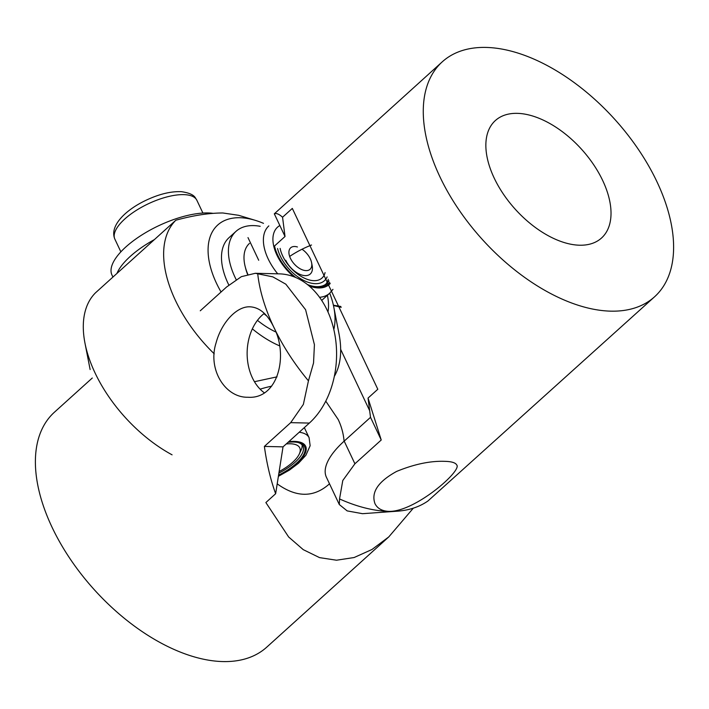 <?xml version="1.0" encoding="UTF-8"?>
<svg xmlns="http://www.w3.org/2000/svg" width="709" height="709" viewBox="0 0 709 709"><rect width="100%" height="100%" fill="white"/><g stroke="black" fill="none" stroke-linecap="round" stroke-linejoin="round"><path stroke-width="1.06" d="M333.815 329.499A80.294 45.341 47.9 0 0 333.824 307.272A80.294 45.341 47.9 0 0 329.72 293.189M263.491 223.344A80.294 45.341 47.9 0 0 255.293 220.348A80.294 45.341 47.9 0 0 239.934 217.725A80.294 45.341 47.9 0 0 221.066 291.993M333.824 307.272L338.991 333.726A111.969 63.216 -132.1 0 1 334.311 376.417M214.242 353.826A111.969 63.216 -132.1 0 1 175.841 220.224C193.406 215.403 209.084 212.992 222.865 212.984L238.658 215.306L255.293 220.348M175.841 220.224L95.493 292.817A111.969 63.216 47.9 0 0 84.965 343.094A111.969 63.216 47.9 0 0 172.074 454.824M252.369 328.87A80.294 45.341 47.9 0 0 279.488 345.806M277.042 376.851L254.451 381.708M279.142 471.547A32.57 12.673 154.7 0 0 292.631 462.321A32.57 12.673 154.7 0 0 299.287 454.026A32.57 12.673 154.7 0 0 286.259 443.94M302.069 444.871A36.194 14.083 -25.3 0 1 301.077 450.144L299.287 454.026M325.068 272.593A28.954 16.342 -132.1 0 1 308.433 279.727A28.954 16.342 -132.1 0 1 280.347 249.417A28.954 16.342 -132.1 0 1 280.126 248.389M277.565 248.522A32.57 18.39 47.9 0 0 301.706 279.337A32.57 18.39 47.9 0 0 327.115 276.909M328.276 279.355A36.194 20.437 -132.1 0 1 325.688 284.318M328.985 280.861A36.194 20.437 -132.1 0 1 326.893 283.37A36.194 20.437 -132.1 0 1 316.879 286.658A36.194 20.437 -132.1 0 1 310.471 285.621M327.975 311.951A63.331 35.76 47.9 0 0 327.398 295.281M260.194 226.313A63.331 35.76 47.9 0 0 253.538 225.595A63.331 35.76 47.9 0 0 236.017 231.347A63.331 35.76 47.9 0 0 236.168 279.585M329.694 282.377A37.462 21.146 -132.1 0 1 318.155 287.012A37.462 21.146 -132.1 0 1 310.985 285.78A37.462 21.146 -132.1 0 1 307.36 284.469M295.777 277.52A37.462 21.146 -132.1 0 1 274.516 245.988M275.783 331.972A63.331 35.76 -132.1 0 1 257.447 320.353M228.839 285.045A63.331 35.76 -132.1 0 1 229.087 237.604L236.017 231.347M263.89 313.706A63.331 35.76 47.9 0 0 266.779 315.975M245.367 267.284A42.974 24.266 47.9 0 0 247.556 274.294M249.444 243.417A45.376 25.621 47.9 0 0 247.796 274.232M298.064 442.487A36.194 14.083 -25.3 0 1 302.973 446.218A36.194 14.083 -25.3 0 1 295.059 462.268A36.194 14.083 -25.3 0 1 278.894 473.133M260.132 389.17A63.331 24.647 -25.3 0 1 271.636 386.183M288.058 442.319A37.462 14.579 -25.3 0 1 293.686 442.017A37.462 14.579 -25.3 0 1 298.817 442.664A37.462 14.579 -25.3 0 1 278.575 475.145M154.394 239.598A63.331 24.647 154.7 0 0 116.941 273.435M112.926 277.068L111.978 275.057A63.331 24.647 -25.3 0 1 143.714 233.802A63.331 24.647 -25.3 0 1 212.78 213.303M297.434 246.98A14.472 8.171 47.9 0 0 290.433 258.333A14.472 8.171 47.9 0 0 304.374 270.421A14.472 8.171 47.9 0 0 311.588 262.649A14.472 8.171 47.9 0 0 310.285 258.794A14.472 8.171 47.9 0 0 302.025 249.24M311.588 262.649L312.182 265.68A18.097 10.218 -132.1 0 1 310.276 273.993A18.097 10.218 -132.1 0 1 285.736 260.274M325.768 401.143L338.211 419.524C341.49 426.455 343.448 433.678 344.087 441.202M329.481 483.742L328.223 484.929C312.97 497.736 295.963 497.372 277.201 483.848M333.46 305.517L341.197 307.325M340.657 349.342L369.664 410.688M264.28 392.777A45.234 32.924 91.3 0 1 252.369 377.791A45.234 32.924 91.3 0 1 264.324 313.36M413.32 508.167L388.78 536.908L371.959 549.502L354.119 557.531L336.518 560.216L319.546 557.62L303.248 549.652L288.652 536.988L265.875 502.557L275.641 493.73L283.033 446.856L309.354 423.078A81.429 59.272 -88.7 0 0 334.444 332.397A81.429 59.272 -88.7 0 0 279.204 273.851L255.302 273.293L241.361 276.661L226.588 287.003L200.266 310.79M333.753 305.251L340.816 306.483M275.641 493.73C270.554 479.665 266.797 463.89 264.377 446.422L283.033 446.856M264.377 446.422L290.699 422.644L303.363 404.405L308.442 380.83L313.538 362.981L314.424 344.671L305.588 309.7L285.842 284.194L272.832 276.864L255.302 273.293M257.695 273.47A158.337 89.396 47.9 0 0 273.665 326.929C288.776 355.165 278.212 399.486 247.937 397.244C225.232 397.846 207.56 369.433 216.015 343.067C221.447 322.462 236.815 306.058 250.073 306.82C259.556 307.378 267.417 314.087 273.665 326.929A158.337 89.396 47.9 0 0 308.442 380.83M92.285 378.012L54.416 412.221A158.337 89.396 47.9 0 0 94.226 589.64A158.337 89.396 47.9 0 0 266.699 647.202L388.78 536.908M517.278 113.351A79.169 44.702 -132.1 0 1 593.513 164.497A79.169 44.702 -132.1 0 1 601.516 238.029A79.169 44.702 -132.1 0 1 579.607 245.217A79.169 44.702 -132.1 0 1 503.372 194.08A79.169 44.702 -132.1 0 1 495.369 120.539A79.169 44.702 -132.1 0 1 517.278 113.351M273.851 246.59L285.027 236.487L282.554 217.238L292.321 208.411L377.808 389.259L368.042 398.077L370.515 417.335L344.193 441.113A81.429 31.683 154.7 0 0 326.397 477.219L339.301 504.533L347.162 510.897L362.538 513.688L398.112 511.136A158.337 89.396 -132.1 0 1 389.126 511.393C382.151 511.118 377.436 508.539 374.981 503.656C370.949 492.276 378.154 481.535 396.615 471.423C414.233 464.2 430.212 460.841 444.543 461.337C451.438 461.462 455.515 462.685 456.764 464.998C462.179 470.661 415.439 511.774 389.126 511.393A158.337 89.396 -132.1 0 1 339.54 498.941L342.784 480.507L354.908 463.783L381.229 440.005L370.515 417.335M311.535 245.013A45.234 17.601 154.7 0 0 289.662 256.428M442.301 61.798A158.337 89.396 -132.1 0 1 614.774 119.36A158.337 89.396 -132.1 0 1 654.584 296.779A158.337 89.396 -132.1 0 1 610.777 311.154A158.337 89.396 -132.1 0 1 458.298 208.871A158.337 89.396 -132.1 0 1 442.301 61.798L274.312 213.817C276.359 212.966 279.107 214.1 282.554 217.238M274.312 213.817L285.027 236.487M368.042 398.077L381.229 440.005M398.112 511.136A158.337 89.396 -132.1 0 0 427.917 501.006L654.584 296.779M339.549 498.941L339.301 504.533M309.266 286.037A38.587 21.784 47.9 0 0 318.598 287.951A38.587 21.784 47.9 0 0 330.217 283.494M321.718 300.421L329.667 293.234A45.376 25.621 -132.1 0 1 319.564 297.293M277.724 273.816A45.376 25.621 -132.1 0 1 268.835 225.896M279.851 225.533A38.587 21.784 47.9 0 0 293.73 276.696M278.486 475.686A38.587 15.013 154.7 0 0 305.074 453.538A38.587 15.013 154.7 0 0 294.386 441.388A38.587 15.013 154.7 0 0 288.767 441.68M299.225 432.233A45.376 17.654 -25.3 0 1 309.097 437.701L304.329 427.616M196.154 199.114A45.376 17.654 154.7 0 0 146.674 204.573A45.376 17.654 154.7 0 0 114.858 239.128C109 225.48 126.583 209.261 146.595 200.009C159.445 194.009 171.029 191.235 181.353 191.678C189.152 192.777 193.876 194.922 195.542 198.103L196.898 200.346A45.376 17.654 154.7 0 0 196.154 199.114M290.699 422.644L309.354 423.078M247.99 237.604L258.705 260.265M344.193 441.113L354.908 463.783M90.132 369.557L84.965 343.094M329.667 293.234L332.955 289.361M278.389 476.324L289.511 470.049L298.533 463.234L305.916 455.231L310.143 445.722L309.097 437.701M120.867 251.837L114.858 239.128M202.907 213.054L196.898 200.346"/></g></svg>
